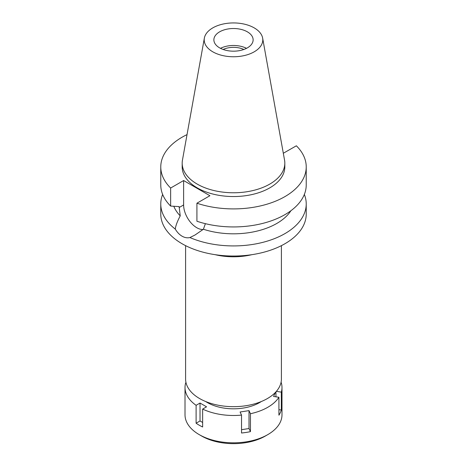 <?xml version="1.0" encoding="UTF-8"?>
<svg xmlns="http://www.w3.org/2000/svg" width="467" height="467" viewBox="0 0 467 467"><rect width="100%" height="100%" fill="white"/><g stroke="black" fill="none" stroke-linecap="round" stroke-linejoin="round"><path stroke-width="0.7" d="M254.217 51.808A29.293 16.911 180 0 1 220.909 55.118A29.293 16.911 180 0 1 204.359 38.101A29.293 16.911 180 0 1 212.783 27.886A29.293 16.911 180 0 1 243.301 23.91A29.293 16.911 180 0 1 262.641 38.101A29.293 16.911 180 0 1 254.217 51.808M262.641 38.101L284.543 160.088A51.317 29.625 180 0 1 284.817 163.146A51.317 29.625 180 0 1 269.786 184.091A51.317 29.625 180 0 1 213.863 190.518A51.317 29.625 180 0 1 182.183 163.146A51.317 29.625 180 0 1 182.457 160.088L204.359 38.101M219.624 31.838A19.626 11.331 0 0 0 213.874 39.847A19.626 11.331 0 0 0 225.987 50.313A19.626 11.331 0 0 0 247.376 47.862A19.626 11.331 0 0 0 253.126 39.847A19.626 11.331 0 0 0 241.013 29.38A19.626 11.331 0 0 0 219.624 31.838M220.488 48.329A19.626 11.331 180 0 1 246.512 48.329M243.85 49.473A16.392 9.463 0 0 0 223.15 49.473M185.592 245.642L185.592 379.006A47.908 27.664 0 0 0 215.164 404.562A47.908 27.664 0 0 0 267.381 398.567A47.908 27.664 0 0 0 281.408 379.006L281.408 245.642M251.859 254.678A47.908 27.664 180 0 1 215.141 254.678M283.317 153.258L296.364 145.797A72.729 41.989 180 0 1 306.229 166.917L306.229 184.95A72.729 41.989 0 0 1 284.928 214.639A72.729 41.989 0 0 1 196.922 221.241L196.922 203.209L209.911 195.714L183.624 180.536L170.636 188.032A72.729 41.989 180 0 1 160.771 166.917L160.771 184.95A72.729 41.989 0 0 0 170.636 206.07L179.135 206.601L180.227 215.865C177.326 221.352 175.68 225.765 175.271 229.093A72.729 41.989 180 0 1 160.771 203.933L160.771 214.044A72.729 41.989 0 0 0 205.667 252.84A72.729 41.989 0 0 0 284.928 243.739A72.729 41.989 0 0 0 306.229 214.044L306.229 203.933A72.729 41.989 180 0 1 284.928 233.623A72.729 41.989 180 0 1 189.917 237.551L195.066 234.983L203.402 229.244L205.387 223.675M160.771 203.933A72.729 41.989 180 0 1 162.65 194.441M175.271 229.093C177.18 232.286 179.445 234.656 182.072 236.197C184.722 237.703 187.337 238.152 189.917 237.551M203.092 229.495A18.587 10.729 60 0 1 196.765 227.715A18.587 10.729 60 0 1 183.624 204.949L183.624 180.536M173.817 206.274A61.189 35.329 0 0 0 180.227 215.865M304.35 194.441A72.729 41.989 180 0 1 306.229 203.933M203.402 229.244A61.189 35.329 0 0 0 276.768 223.465A61.189 35.329 0 0 0 290.883 210.751M306.229 166.917A72.729 41.989 180 0 1 284.928 196.607A72.729 41.989 180 0 1 196.922 203.209M160.771 166.917A72.729 41.989 180 0 1 182.072 137.222A72.729 41.989 180 0 1 187.033 134.613M182.183 163.146L182.183 166.917A51.317 29.625 0 0 0 213.863 194.29A51.317 29.625 0 0 0 269.786 187.862A51.317 29.625 0 0 0 284.817 166.917L284.817 163.146M170.636 188.032L170.636 206.07M275.466 392.35L273.563 396.448L278.927 397.277A48.486 27.997 180 0 1 267.784 407.288A48.486 27.997 180 0 1 250.452 413.721L249.016 410.621L240.096 412.005L241.532 415.099A48.486 27.997 180 0 1 202.637 409.08L206.56 406.815L200.028 403.044L196.105 405.309A48.486 27.997 180 0 1 185.014 387.493A48.486 27.997 180 0 1 185.679 382.852L186.07 382.911M281.099 382.158A48.486 27.997 180 0 1 281.986 387.493A48.486 27.997 180 0 1 281.321 392.128L276.365 391.364M205.69 401.532A36.946 21.33 0 0 0 259.623 402.572A36.946 21.33 0 0 0 261.31 401.532M241.532 429.693L249.016 428.531L250.452 431.631L250.452 413.721M249.016 428.531L249.016 410.621M241.532 415.099L241.532 433.008A48.486 27.997 180 0 0 250.452 431.631M196.105 405.309L196.105 423.219A48.486 27.997 180 0 0 202.637 426.99L202.637 409.08M185.014 387.493L185.014 414.824A48.486 27.997 0 0 0 199.211 434.619A48.486 27.997 0 0 0 267.784 434.625A48.486 27.997 0 0 0 267.789 434.619A48.486 27.997 0 0 0 281.986 414.824L281.986 387.493M278.927 397.277L278.927 415.186A48.486 27.997 180 0 0 281.321 410.038L281.321 392.128M278.927 409.67L281.321 410.038M275.956 396.822L275.956 391.825M265.338 436.038L267.789 434.619L265.338 436.038A45.025 25.994 0 0 1 201.662 436.038L199.211 434.619M196.105 423.219L200.028 420.954L200.028 403.044M202.637 422.46L200.028 420.954M179.135 207.541L183.624 204.949"/></g></svg>
